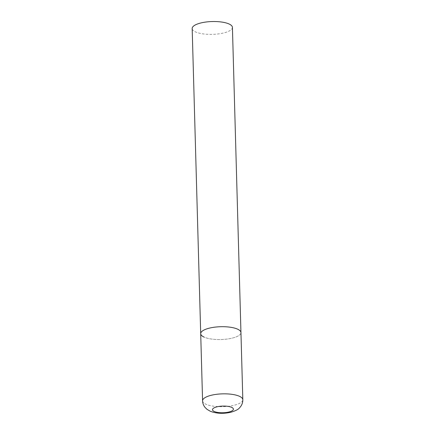 <?xml version="1.0" encoding="UTF-8"?>
<svg xmlns="http://www.w3.org/2000/svg" width="435" height="435" viewBox="0 0 435 435"><rect width="100%" height="100%" fill="white"/><g stroke="black" fill="none" stroke-linecap="round" stroke-linejoin="round"><path stroke-width="0.33" stroke-dasharray="2.17 1.63" d="M200.704 333.688A20.13 6.411 178.4 0 0 211.372 339.023A20.13 6.411 178.4 0 0 231.92 338.196A20.13 6.411 178.4 0 0 240.946 332.563A20.13 6.411 -1.6 0 1 226.7 339.11A20.13 6.411 -1.6 0 1 204.037 337.081M232.42 27.394A20.13 6.411 -1.6 0 1 218.18 33.941A20.13 6.411 -1.6 0 1 195.511 31.913A20.13 6.411 -1.6 0 1 192.178 28.514M202.579 400.825A20.13 6.411 178.4 0 0 213.248 406.159A20.13 6.411 178.4 0 0 233.791 405.333A20.13 6.411 178.4 0 0 242.822 399.7"/><path stroke-width="0.65" d="M209.73 328.055A20.13 6.411 178.4 0 0 200.704 333.688A20.13 6.411 -1.6 0 1 214.944 327.142A20.13 6.411 -1.6 0 1 237.613 329.17A20.13 6.411 -1.6 0 1 240.946 332.563A20.13 6.411 178.4 0 0 230.278 327.229A20.13 6.411 178.4 0 0 209.73 328.055M204.037 337.081A20.13 6.411 -1.6 0 1 200.704 333.688L192.178 28.514A20.13 6.411 -1.6 0 1 206.424 21.967A20.13 6.411 -1.6 0 1 229.087 23.996A20.13 6.411 -1.6 0 1 232.42 27.394L242.822 399.7A20.13 6.411 178.4 0 0 232.149 394.366A20.13 6.411 178.4 0 0 211.606 395.192A20.13 6.411 178.4 0 0 202.579 400.825C202.683 403.299 203.504 405.496 205.037 407.405L206.989 409.319L210.295 411.26C216.385 413.582 223.182 413.93 230.686 412.304C235.563 410.847 238.527 409.34 239.582 407.774C241.746 405.556 242.828 402.859 242.822 399.7M217.185 406.779A10.467 3.333 178.4 0 0 214.227 411.477A10.467 3.333 178.4 0 0 228.723 412.054A10.467 3.333 178.4 0 0 231.686 407.361A10.467 3.333 178.4 0 0 217.185 406.779M200.704 333.688L202.579 400.825"/></g></svg>
